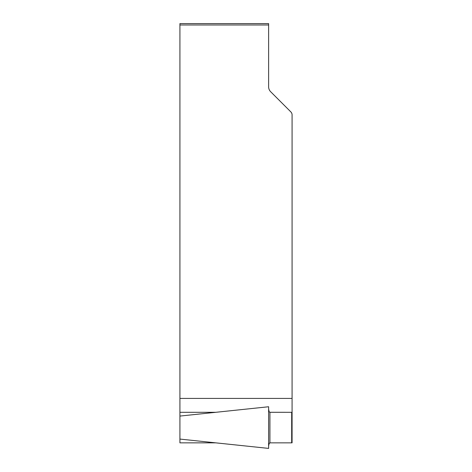 <?xml version="1.0" encoding="UTF-8"?>
<svg xmlns="http://www.w3.org/2000/svg" width="472" height="472" viewBox="0 0 472 472"><rect width="100%" height="100%" fill="white"/><g stroke="black" fill="none" stroke-linecap="round" stroke-linejoin="round"><path stroke-width="0.71" d="M268.621 409.283L269.158 411.761L269.925 412.28L292.079 412.304L292.079 442.848L291.684 442.848L291.684 412.304M291.684 442.848L270.196 442.848L291.684 442.848L291.684 412.304L270.196 412.304C269.028 412.08 268.503 410.976 268.621 409L268.621 446.158C268.503 444.176 269.028 443.072 270.196 442.848L269.158 443.391L268.621 445.875M268.621 448.4L268.621 406.752L179.92 416.074L179.92 439.078L268.621 448.4M179.92 416.074L179.92 23.6L268.621 23.6L268.621 24.986L179.92 24.986M215.792 412.304L179.92 412.304L215.792 412.304M179.92 442.848L215.792 442.848L179.92 442.848L179.92 439.078L179.92 442.848M268.621 24.986L268.621 86.813A6.938 6.938 0 0 0 270.657 91.721L290.858 111.923A4.165 4.165 0 0 1 292.079 114.867L292.079 412.304M269.925 412.28L269.925 442.872M179.92 398.421L292.079 398.421"/></g></svg>
